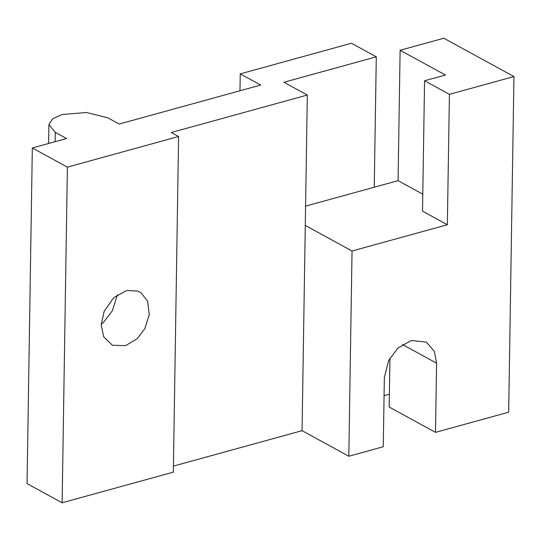 <?xml version="1.0" encoding="UTF-8"?>
<svg xmlns="http://www.w3.org/2000/svg" width="541" height="541" viewBox="0 0 541 541"><rect width="100%" height="100%" fill="white"/><g stroke="black" fill="none" stroke-linecap="round" stroke-linejoin="round"><path stroke-width="0.81" d="M449.409 94.337L447.36 224.738L422.521 211.159L424.57 80.765L449.409 94.337L513.95 76.558L508.675 412.201L435.498 432.36L389.175 407.042L389.946 358.095M513.95 76.558L443.809 38.222L400.117 50.259L445.419 75.016L424.57 80.765M173.424 466.112L302.054 430.677L348.817 456.239L383.271 446.744L384.353 377.577L388.621 360.577L397.818 348.154L411.336 340.458L426.416 342.149L434.376 351.352L436.587 363.187L435.498 432.36M447.36 224.738L352.042 250.997L305.28 225.441L307.329 95.04L283.944 82.259L376.293 56.825L351.447 43.246L240.238 73.88L239.974 90.766M101.194 324.918L104.183 311.305L113.637 297.733L126.689 290.483L137.766 291.085L141.066 292.823L147.625 301.195L149.269 314.625L144.832 328.651L137.015 338.815L125.559 345.631L112.406 345.266L103.662 336.773L101.194 324.918M101.214 324.296L103.487 322.348L112.393 310.737L117.377 294.723M307.329 95.04L171.294 132.511L178.604 136.501L67.395 167.135L62.12 502.778L27.05 483.607L32.325 147.97L66.577 138.53L55.256 132.342L48.9 124.579L52.734 118.682L62.208 114.509L86.479 112.487L107.882 117.843L119.203 124.038L260.694 85.059L240.238 73.88M67.395 167.135L32.325 147.97M62.12 502.778L173.33 472.144L178.604 136.501M305.28 225.441L302.054 430.677M352.042 250.997L348.817 456.239M389.378 394.206L384.069 395.667M376.293 56.825L374.244 187.22L305.584 206.135M374.244 187.22L398.075 180.66L400.117 50.259M422.785 194.165L398.075 180.66M436.587 363.187L402.423 344.516M55.108 141.695L55.256 132.342M48.602 143.487L48.9 124.579"/></g></svg>
